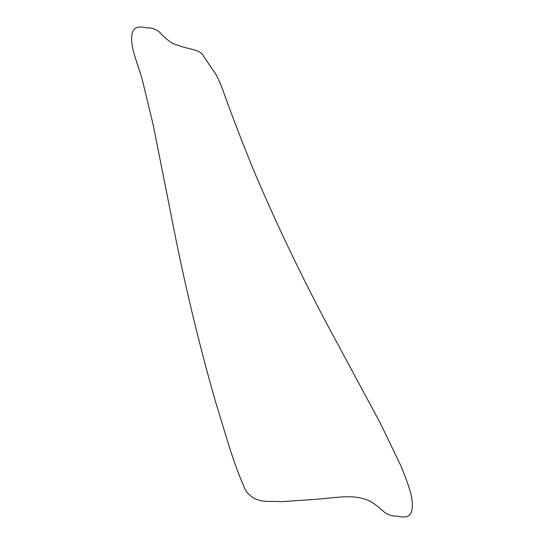 <?xml version="1.0" encoding="UTF-8"?>
<svg xmlns="http://www.w3.org/2000/svg" width="544" height="544" viewBox="0 0 544 544"><rect width="100%" height="100%" fill="white"/><g stroke="black" fill="none" stroke-linecap="round" stroke-linejoin="round"><path stroke-width="0.82" d="M412.243 507.137C411.828 518.915 403.403 517.487 396.175 516.018C392.829 516.392 388.933 515.154 384.499 512.305C379.739 507.872 375.183 504.315 370.824 501.65C355.11 493.707 339.925 497.379 315.717 499.338L280.99 501.704C270.001 500.371 256.598 504.934 245.84 490.858C232.744 462.25 225.039 431.895 215.58 401.948C198.295 341.496 183.661 280.146 171.673 217.899L153.17 124.766L142.059 78.792C137.822 64.246 130.621 47.709 131.757 36.87C132.26 25.051 140.556 26.54 147.818 27.989C151.266 27.567 155.067 28.852 159.215 31.831C163.479 36.502 167.681 40.222 171.822 42.99C188.782 50.347 200.029 48.532 203.64 56.284L210.807 66.912C214.125 71.862 216.07 72.699 222.394 88.869C232.988 118.449 244.236 147.54 256.129 176.14C280.582 233.213 307.557 288.748 337.042 342.74L380.725 424L400.833 465.739C406.422 479.645 413.345 496.312 412.243 507.137"/></g></svg>
